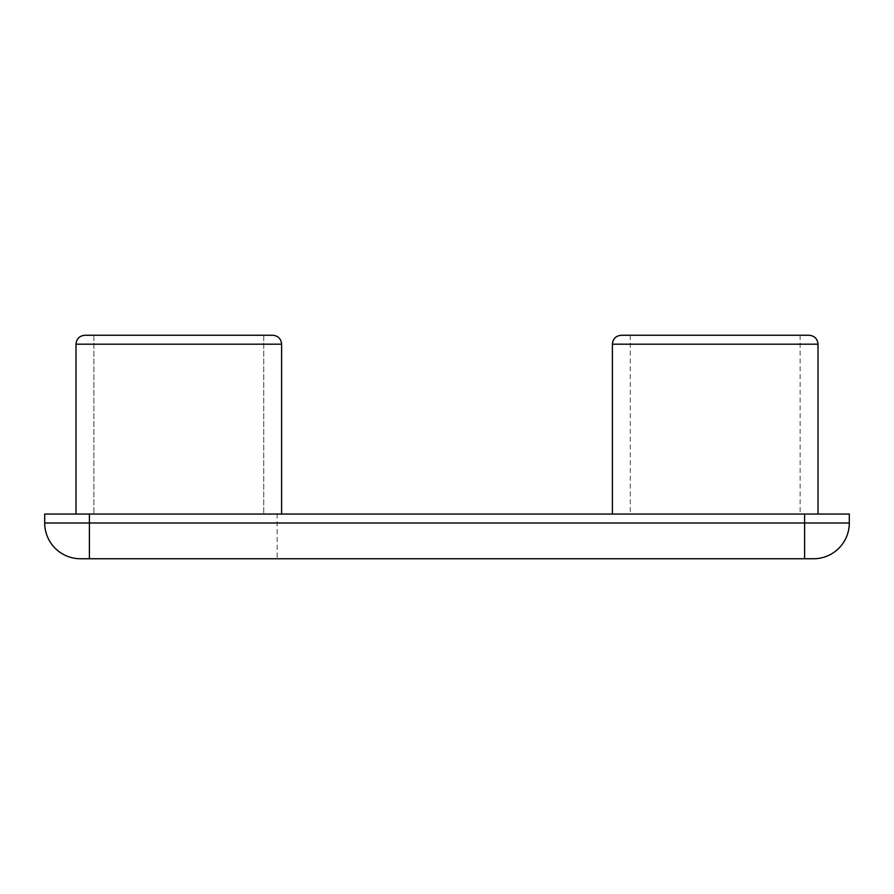 <?xml version="1.0" encoding="UTF-8"?>
<svg xmlns="http://www.w3.org/2000/svg" width="894" height="894" viewBox="0 0 894 894"><rect width="100%" height="100%" fill="white"/><g stroke="black" fill="none" stroke-linecap="round" stroke-linejoin="round"><path stroke-width="0.67" stroke-dasharray="4.47 3.35" d="M272.67 335.25L84.93 335.25M809.07 335.25L621.33 335.25M715.2 514.05L818.01 514.05L715.2 514.05M178.8 514.05L281.61 514.05L178.8 514.05M277.14 558.75L813.54 558.75A35.76 35.76 0 0 0 849.3 522.99L849.3 514.05L277.14 514.05L277.14 558.75L80.46 558.75A35.76 35.76 0 0 1 44.7 522.99A35.76 35.76 0 0 0 80.46 558.75M277.14 514.05L44.7 514.05L44.7 522.99L89.4 522.99L89.4 514.05M178.8 335.25L263.73 335.25L178.8 335.25M715.2 335.25L800.13 335.25L715.2 335.25M75.99 514.05L75.99 344.19L281.61 344.19L178.8 344.19L281.61 344.19L281.61 514.05M612.39 344.19L818.01 344.19M849.3 522.99L89.4 522.99L89.4 558.75M630.27 335.25L630.27 514.05M93.87 335.25L93.87 514.05L93.87 335.25M263.73 335.25L263.73 514.05L263.73 335.25M800.13 335.25L800.13 514.05"/><path stroke-width="1.34" d="M84.93 335.25C79.499 335.775 76.515 338.759 75.99 344.19C76.515 338.759 79.499 335.775 84.93 335.25L272.67 335.25C278.101 335.775 281.085 338.759 281.61 344.19L75.99 344.19L75.99 514.05M612.39 344.19C612.915 338.759 615.899 335.775 621.33 335.25L809.07 335.25C814.501 335.775 817.485 338.759 818.01 344.19L612.39 344.19L612.39 514.05M80.46 558.75A35.76 35.76 0 0 1 44.7 522.99A35.76 35.76 0 0 0 80.46 558.75L813.54 558.75A35.76 35.76 0 0 0 849.3 522.99A35.76 35.76 0 0 1 813.54 558.75M89.4 514.05L89.4 522.99L44.7 522.99L44.7 514.05L849.3 514.05L849.3 522.99L804.6 522.99L804.6 514.05M89.4 558.75L89.4 522.99L804.6 522.99L804.6 558.75M281.61 514.05L281.61 344.19C281.085 338.759 278.101 335.775 272.67 335.25M818.01 344.19L818.01 514.05"/></g></svg>
